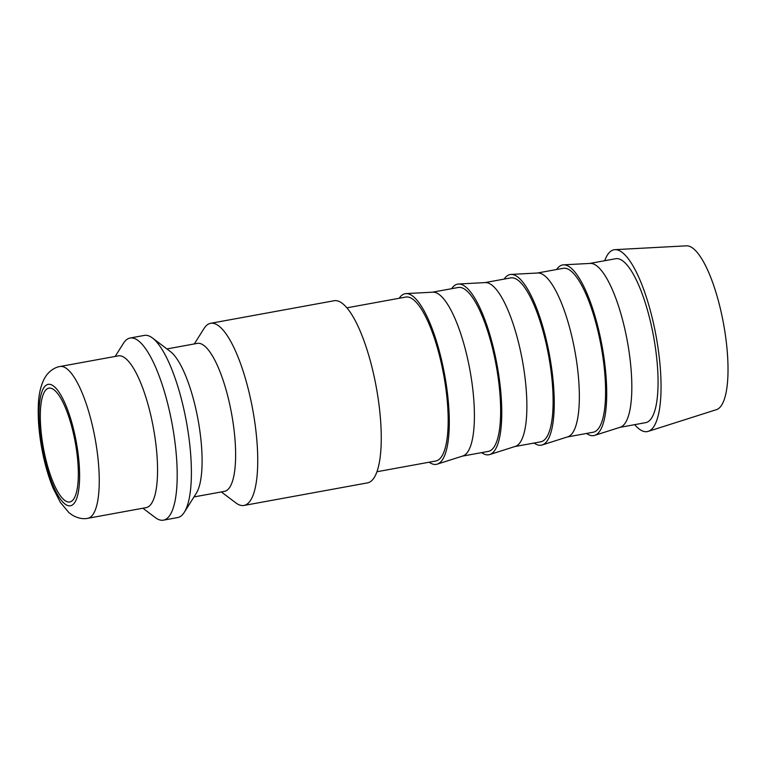<?xml version="1.0" encoding="UTF-8"?>
<svg xmlns="http://www.w3.org/2000/svg" width="766" height="766" viewBox="0 0 766 766"><rect width="100%" height="100%" fill="white"/><g stroke="black" fill="none" stroke-linecap="round" stroke-linejoin="round"><path stroke-width="1.15" d="M194.305 343.934L203.976 328.585A92.581 25.862 79.6 0 1 208.438 324.085A92.581 25.862 79.6 0 1 210.66 323.3A92.581 25.862 79.6 0 1 251.966 405.626A92.581 25.862 79.6 0 1 246.164 504.67A92.581 25.862 79.6 0 1 243.942 505.455A92.581 25.862 79.6 0 1 235.823 502.869L221.345 491.935M243.942 505.455L367.469 482.886A92.581 25.862 -100.4 0 0 369.691 482.101A92.581 25.862 -100.4 0 0 375.493 383.057A92.581 25.862 -100.4 0 0 334.187 300.732L210.66 323.3M166.931 348.932L197.379 343.369A75.221 21.008 79.6 0 1 230.939 410.27A75.221 21.008 79.6 0 1 226.229 490.728A75.221 21.008 79.6 0 1 224.419 491.37L193.97 496.933M115.178 356.429L123.45 343.302A92.581 25.862 79.6 0 1 127.903 338.802A92.581 25.862 79.6 0 1 130.134 338.017L144.343 335.412A92.581 25.862 79.6 0 1 152.463 337.998A92.581 25.862 79.6 0 1 186.416 421.846A92.581 25.862 79.6 0 1 184.3 512.282A92.581 25.862 79.6 0 1 179.847 516.782A92.581 25.862 79.6 0 1 177.616 517.567L163.407 520.171A92.581 25.862 79.6 0 1 155.287 517.577L142.907 508.222M130.134 338.017A92.581 25.862 79.6 0 1 171.431 420.343A92.581 25.862 79.6 0 1 165.628 519.377A92.581 25.862 79.6 0 1 163.407 520.171M60.026 366.502L118.328 355.855A77.155 21.553 79.6 0 1 152.75 424.46A77.155 21.553 79.6 0 1 147.915 506.996A77.155 21.553 79.6 0 1 146.057 507.647L87.755 518.304A77.155 21.553 79.6 0 0 89.612 517.644A77.155 21.553 79.6 0 0 93.758 431.718A77.155 21.553 79.6 0 0 60.026 366.502C57.527 366.78 51.581 368.685 46.496 375.225L44.505 378.299C40.588 385.911 38.52 395.246 38.3 406.315C37.821 421.003 39.353 436.936 42.896 454.114C45.587 466.944 49.053 478.434 53.294 488.584L60.322 502.343L68.93 512.636L71.908 514.857C78.965 519.233 85.256 518.955 87.755 518.304M604.719 260.718A92.418 25.814 79.6 0 1 611.852 250.549A92.418 25.814 79.6 0 1 614.983 249.659A92.418 25.814 79.6 0 1 655.61 333.574A92.418 25.814 79.6 0 1 649.511 430.808A92.418 25.814 79.6 0 1 648.18 431.373A92.418 25.814 79.6 0 1 634.669 424.661M614.983 249.659L686.489 245.829A83.331 23.277 79.6 0 1 723.114 321.49A83.331 23.277 79.6 0 1 717.618 409.159A83.331 23.277 79.6 0 1 716.421 409.666L648.18 431.373M556.614 269.508A86.74 24.225 79.6 0 1 560.53 265.678A86.74 24.225 79.6 0 1 563.479 264.845L590.289 263.408A83.331 23.277 79.6 0 1 626.923 339.06A83.331 23.277 79.6 0 1 621.418 426.739A83.331 23.277 79.6 0 1 620.221 427.246L594.636 435.385A86.74 24.225 79.6 0 1 586.565 433.451M589.877 263.427L615.701 258.707A83.331 23.277 79.6 0 1 652.871 332.808A83.331 23.277 79.6 0 1 647.653 421.942A83.331 23.277 79.6 0 1 645.652 422.65L619.828 427.371M563.479 264.845A86.74 24.225 79.6 0 1 601.607 343.589A86.74 24.225 79.6 0 1 595.881 434.858A86.74 24.225 79.6 0 1 594.636 435.385M504.143 279.092A86.74 24.225 79.6 0 1 508.059 275.272A86.74 24.225 79.6 0 1 511.008 274.429L537.818 272.993A83.331 23.277 79.6 0 1 574.443 348.645A83.331 23.277 79.6 0 1 568.947 436.323A83.331 23.277 79.6 0 1 567.75 436.831L542.165 444.969A86.74 24.225 79.6 0 1 534.093 443.035M537.406 273.012L563.23 268.301A83.331 23.277 79.6 0 1 600.4 342.392A83.331 23.277 79.6 0 1 595.182 431.526A83.331 23.277 79.6 0 1 593.181 432.235L567.357 436.955M511.008 274.429A86.74 24.225 79.6 0 1 549.136 353.183A86.74 24.225 79.6 0 1 543.4 444.443A86.74 24.225 79.6 0 1 542.165 444.969M451.672 288.677A86.74 24.225 79.6 0 1 455.588 284.856A86.74 24.225 79.6 0 1 458.537 284.014L485.347 282.577A83.331 23.277 79.6 0 1 521.972 358.239A83.331 23.277 79.6 0 1 516.476 445.908A83.331 23.277 79.6 0 1 515.279 446.415L489.694 454.554A86.74 24.225 79.6 0 1 481.623 452.62M484.935 282.606L510.759 277.886A83.331 23.277 79.6 0 1 547.929 351.987A83.331 23.277 79.6 0 1 542.711 441.111A83.331 23.277 79.6 0 1 540.71 441.829L514.886 446.54M458.537 284.014A86.74 24.225 79.6 0 1 496.655 362.768A86.74 24.225 79.6 0 1 490.929 454.027A86.74 24.225 79.6 0 1 489.694 454.554M399.201 298.271A86.74 24.225 79.6 0 1 403.117 294.441A86.74 24.225 79.6 0 1 406.066 293.598L432.876 292.172A83.331 23.277 79.6 0 1 469.501 367.824A83.331 23.277 79.6 0 1 464.005 455.492A83.331 23.277 79.6 0 1 462.808 456L437.223 464.139A86.74 24.225 79.6 0 1 429.151 462.204M432.455 292.191L458.288 287.47A83.331 23.277 79.6 0 1 495.458 361.571A83.331 23.277 79.6 0 1 490.24 450.705A83.331 23.277 79.6 0 1 488.239 451.413L462.415 456.134M406.066 293.598A86.74 24.225 79.6 0 1 444.184 372.353A86.74 24.225 79.6 0 1 438.458 463.612A86.74 24.225 79.6 0 1 437.223 464.139M346.941 307.817L405.817 297.055A83.331 23.277 79.6 0 1 442.987 371.156A83.331 23.277 79.6 0 1 437.769 460.289A83.331 23.277 79.6 0 1 435.768 460.998L376.891 471.751M71.104 501.5A57.862 16.163 79.6 0 1 69.716 501.989A57.862 16.163 79.6 0 1 43.901 450.532A57.862 16.163 79.6 0 1 47.53 388.64A57.862 16.163 79.6 0 1 48.919 388.142A57.862 16.163 79.6 0 1 74.733 439.598A57.862 16.163 79.6 0 1 71.104 501.5M152.463 337.998L170.454 351.594A75.221 21.008 79.6 0 1 198.049 419.72A75.221 21.008 79.6 0 1 196.326 493.199L184.3 512.282M75.212 436.515A61.72 17.235 79.6 0 1 71.889 505.263A61.72 17.235 79.6 0 1 43.423 453.616A61.72 17.235 79.6 0 1 46.745 384.877A61.72 17.235 79.6 0 1 75.212 436.515"/></g></svg>
